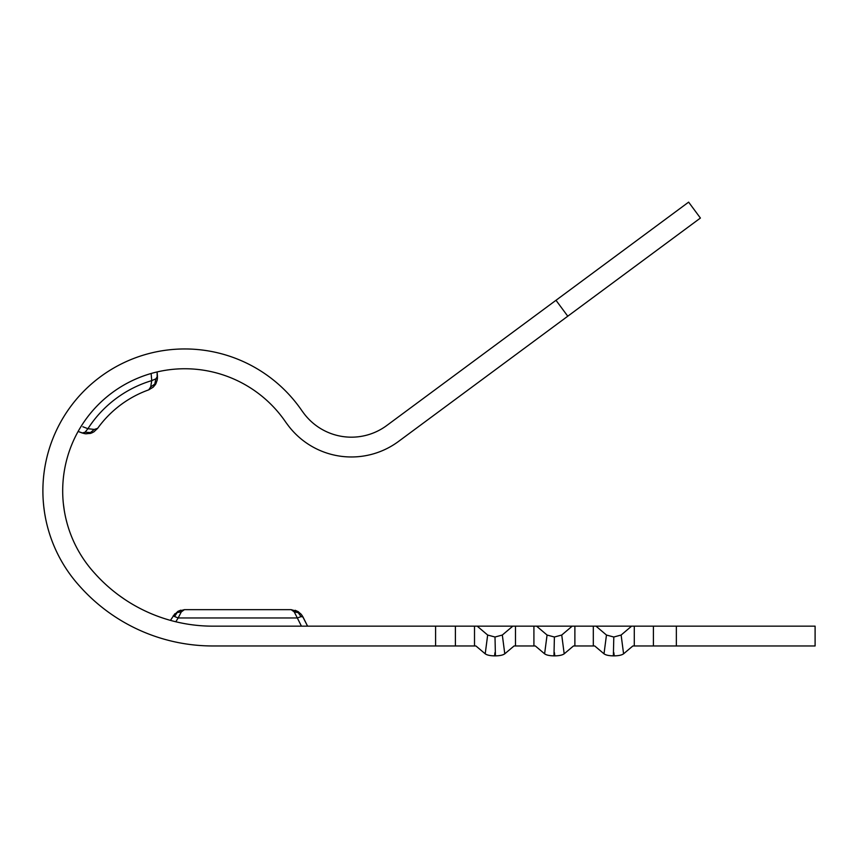 <?xml version="1.0" encoding="UTF-8"?>
<svg xmlns="http://www.w3.org/2000/svg" width="858" height="858" viewBox="0 0 858 858"><rect width="100%" height="100%" fill="white"/><g stroke="black" fill="none" stroke-linecap="round" stroke-linejoin="round"><path stroke-width="1.29" d="M127.402 624.141L128.786 624.892M130.727 603.217L129.569 602.498M127.542 601.233L128.754 601.994L127.552 601.233M126.062 600.278L126.727 600.707M123.08 598.273L120.152 596.203M118.736 595.173L124.646 599.334M131.467 603.657L132.572 604.311M63.385 503.861L64.318 510.735M64.468 511.593L64.704 512.934M64.94 514.156L65.144 515.229M65.347 516.173L65.658 517.61M65.884 518.575L66.227 520.045M66.484 521.031L66.87 522.522M67.139 523.519L67.643 525.268M67.01 523.026L65.873 518.575M65.498 516.902L65.347 516.162M63.921 508.161L63.524 505.126M45.42 517.535L44.841 514.296M44.487 512.097L43.79 506.788M43.79 506.778L43.361 502.359M43.243 500.761L43.554 504.536M47.555 526.919A141.902 141.902 0 0 0 79.987 586.529A178.207 178.207 0 0 0 111.701 614.478M150.697 386.926L148.734 389.854L153.174 387.194L155.395 384.566L154.772 384.094L150.697 386.926L151.748 380.62L151.126 373.498L151.748 380.62L155.92 378.828L154.772 384.094L155.395 384.566L155.866 383.783L157.25 379.976L157.089 371.943L157.464 378.399M155.92 378.828L157.454 376.319L157.25 379.976M84.341 433.612L78.121 431.456L82.229 433.011L78.121 431.456L82.229 433.011L85.071 432.218L90.444 432.571L94.283 429.429L87.934 428.71L82.851 426.758M85.071 432.218L87.924 428.71A115.09 115.09 0 0 1 151.748 380.62M82.229 433.011L85.8 433.826L90.723 433.301L93.854 431.896L97.64 428.356L94.283 429.429M93.854 431.896L89.843 433.537L90.723 433.301L90.444 432.571L90.723 433.301L92.246 432.743M148.734 389.854A107.25 107.25 0 0 0 97.64 428.356M151.126 373.498A122.104 122.104 0 0 0 81.253 426.147M294.251 611.926L297.329 617.964L301.072 616.623L302.981 616.956L301.244 614.328L298.123 611.636L291.173 609.663L294.251 611.926L298.187 612.655L301.072 616.623M298.605 611.958L298.112 611.636L298.187 612.655L297.726 611.4M174.839 616.087L177.96 611.336L173.155 615.947L178.164 617.964L181.285 611.926L184.406 609.663L177.96 611.336L180.813 610.156M177.713 612.43L181.285 611.926M184.406 609.663L291.173 609.663M302.981 616.956L307.582 626.158L302.102 615.454M170.452 620.388L174.85 613.749M599.763 267.9L386.744 425.525A59.406 59.406 0 0 1 303.657 413.106L301.973 410.821A141.902 141.902 0 0 0 96.729 379.59A141.902 141.902 0 0 0 79.987 586.529A178.207 178.207 0 0 0 212.848 645.967L289.189 645.967M455.394 645.967L455.394 626.158L474.506 626.158L474.506 645.967L212.848 645.967M533.912 626.158L533.912 645.967L535.338 645.967L544.605 653.817C546.374 655.104 549.495 655.791 553.968 655.866L554.826 655.866C559.298 655.791 562.419 655.104 564.189 653.817L561.733 635.038L572.2 626.158L512.805 626.158L502.327 635.038L495.002 637.011L495.431 655.866L494.562 655.866C490.1 655.791 486.979 655.104 485.21 653.817L475.933 645.967L474.506 645.967M502.327 635.038L504.783 653.817C503.013 655.104 499.903 655.791 495.431 655.866C499.903 655.791 503.013 655.104 504.783 653.817L514.06 645.967L533.912 645.967M495.002 637.011L487.666 635.038L485.21 653.817C486.979 655.104 490.1 655.791 494.562 655.866L495.002 652.563M487.666 635.038L477.198 626.158L512.805 626.158M477.198 626.158L474.506 626.158M561.733 635.038L554.397 637.011L553.968 655.866C549.495 655.791 546.374 655.104 544.605 653.817L547.072 635.038L536.593 626.158M554.397 637.011L547.072 635.038M554.397 652.563L554.826 655.866C559.298 655.791 562.419 655.104 564.189 653.817L573.466 645.967L594.733 645.967L604.011 653.817C605.78 655.104 608.901 655.791 613.363 655.866L614.231 655.866C618.704 655.791 621.814 655.104 623.584 653.817L632.861 645.967L653.399 645.967L653.399 626.158L653.399 645.967L815.1 645.967L815.1 626.158L634.287 626.158L634.287 645.967M572.2 626.158L595.999 626.158L606.467 635.038L613.802 637.011L613.363 655.866C608.901 655.791 605.78 655.104 604.011 653.817L606.467 635.038M613.802 637.011L621.128 635.038L623.584 653.817C621.814 655.104 618.704 655.791 614.231 655.866L613.802 652.563M595.999 626.158L631.606 626.158L621.128 635.038M631.606 626.158L634.287 626.158M567.771 316.205L700.407 218.05L688.631 202.134L555.995 300.289L567.771 316.205L398.52 441.441A79.204 79.204 0 0 1 287.741 424.882L285.821 422.286A122.104 122.104 0 0 0 109.116 395.034A122.104 122.104 0 0 0 94.68 573.251A158.398 158.398 0 0 0 212.848 626.158L435.596 626.158L435.596 645.967M455.394 626.158L435.596 626.158M485.692 352.306L542.728 310.103M175.815 621.771L178.164 617.964L297.329 617.964L301.426 626.158M515.486 626.158L515.486 645.967M593.307 626.158L593.307 645.967M574.881 626.158L574.881 645.967M676.351 645.967L676.351 626.158M155.866 383.783L153.174 387.194L155.866 383.783M157.454 376.33L157.089 371.943M298.112 611.636L295.163 610.274L298.112 611.636"/></g></svg>
